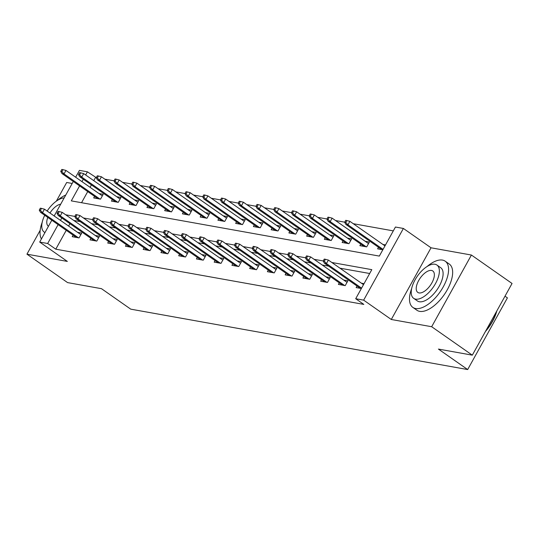 <?xml version="1.0" encoding="UTF-8"?>
<svg xmlns="http://www.w3.org/2000/svg" width="539" height="539" viewBox="0 0 539 539"><rect width="100%" height="100%" fill="white"/><g stroke="black" fill="none" stroke-linecap="round" stroke-linejoin="round"><path stroke-width="0.81" d="M79.597 185.881L71.289 200.872L379.328 256.092L395.437 227.034L403.394 228.455L363.657 300.149L355.7 298.721L371.809 269.655L331.842 262.493M431.032 247.799L391.294 319.486L431.672 326.722L472.312 355.161L512.05 283.474L471.409 255.035L431.032 247.799L403.394 228.455M505.003 296.187L507.415 297.872L467.67 369.559L130.741 309.157L101.487 288.682L67.591 282.604L26.95 254.172L67.335 261.408L39.697 242.072L51.811 220.222M72.186 183.462L66.688 182.478L56.346 201.141M75.649 177.216L79.435 170.378L87.399 171.806L85.647 174.973M96.292 177.634L87.399 171.806M393.302 230.881L353.267 223.698M344.724 222.169L335.521 220.518M326.978 218.989L317.774 217.338M309.231 215.809L300.028 214.158M291.484 212.629L282.281 210.978M273.745 209.442L264.541 207.798M255.998 206.262L246.795 204.611M238.251 203.082L229.048 201.431M220.505 199.902L211.301 198.251M202.765 196.722L193.562 195.071M185.018 193.541L175.815 191.891M167.272 190.355L158.068 188.711M149.525 187.174L140.322 185.524M131.779 183.994L122.575 182.344M114.039 180.814L104.835 179.164M431.672 326.722L471.409 255.035M40.169 230.315L26.95 254.172M95.524 177.493L93.773 180.659M91.414 184.917L90.08 187.316M87.722 191.574L81.551 202.711M94.574 196.364L93.698 197.934L100.523 199.161L103.212 194.316L99.014 193.562M112.314 199.545L111.445 201.121L118.27 202.341L120.952 197.496L116.761 196.748M130.061 202.725L129.192 204.301L136.017 205.521L138.698 200.676L134.501 199.929M147.807 205.905L146.938 207.481L153.763 208.701L156.445 203.863L152.247 203.109M165.554 209.085L164.678 210.661L171.503 211.888L174.191 207.043L169.994 206.289M183.3 212.272L182.425 213.842L189.25 215.068L191.938 210.223L187.74 209.469M201.04 215.452L200.171 217.022L206.996 218.248L209.678 213.404L205.48 212.649M218.787 218.632L217.918 220.208L224.743 221.428L227.424 216.584L223.227 215.829M236.533 221.812L235.658 223.389L242.483 224.608L245.171 219.764L240.973 219.016M254.28 224.992L253.404 226.569L260.229 227.788L262.917 222.944L258.72 222.196M272.02 228.172L271.151 229.749L277.976 230.975L280.657 226.131L276.467 225.376M289.766 231.359L288.897 232.929L295.722 234.155L298.404 229.311L294.206 228.556M307.513 234.539L306.637 236.109L313.462 237.335L316.15 232.491L311.953 231.736M325.26 237.719L324.384 239.289L331.209 240.515L333.897 235.671L329.7 234.916M343.006 240.899L342.13 242.476L348.955 243.695L351.644 238.851L347.446 238.103M360.746 244.079L359.877 245.656L366.702 246.875L369.383 242.031L365.186 241.283M378.493 247.26L377.623 248.836L382.831 249.773M385.513 244.928L382.933 244.463M66.243 230.321L55.786 249.186L363.825 304.407L355.7 298.721M369.673 273.502L339.968 268.179M328.622 266.145L322.221 264.999M310.875 262.965L304.481 261.819M293.128 259.785L286.735 258.639M275.389 256.604L268.988 255.452M257.642 253.418L251.241 252.272M239.895 250.237L233.502 249.092M222.149 247.057L215.755 245.912M204.409 243.877L198.008 242.732M186.662 240.697L180.262 239.552M168.916 237.517L162.515 236.365M151.169 234.337L144.775 233.185M133.429 231.15L127.029 230.005M115.683 227.97L109.282 226.825M97.936 224.79L91.536 223.645M80.19 221.61L73.796 220.464M69.935 223.665L68.601 226.07M73.095 235.112L72.219 236.688L79.044 237.915L81.733 233.07L77.535 232.316M90.835 238.299L89.966 239.868L96.791 241.095L99.472 236.25L95.275 235.496M108.582 241.479L107.712 243.049L114.537 244.275L117.219 239.431L113.022 238.676M126.328 244.659L125.452 246.229L132.277 247.455L134.966 242.611L130.768 241.856M144.075 247.839L143.199 249.416L150.024 250.635L152.712 245.791L148.515 245.043M161.815 251.019L160.945 252.596L167.77 253.815L170.452 248.971L166.255 248.223M179.561 254.199L178.692 255.776L185.517 257.002L188.199 252.158L184.001 251.403M197.308 257.386L196.432 258.956L203.257 260.182L205.945 255.338L201.748 254.583M215.054 260.566L214.178 262.136L221.003 263.362L223.692 258.518L219.494 257.763M232.801 263.746L231.925 265.316L238.75 266.542L241.438 261.698L237.241 260.943M250.541 266.926L249.672 268.503L256.497 269.722L259.178 264.878L254.981 264.13M268.287 270.106L267.418 271.683L274.243 272.902L276.925 268.058L272.727 267.31M286.034 273.286L285.158 274.863L291.983 276.089L294.671 271.245L290.474 270.49M303.78 276.467L302.905 278.043L309.73 279.269L312.418 274.425L308.22 273.671M321.52 279.653L320.651 281.223L327.476 282.449L330.158 277.605L325.96 276.851M339.267 282.834L338.398 284.403L345.223 285.63L347.904 280.785L343.707 280.031M357.013 286.014L356.138 287.59L361.352 288.52M364.034 283.676L361.453 283.218M391.294 319.486L363.657 300.149M55.786 249.186L47.661 243.5L39.697 242.072M472.312 355.161L438.416 349.083L467.67 369.559M83.289 179.231L81.955 181.63M54.169 215.964L73.291 181.468M61.803 217.978L60.476 220.377M58.118 224.635L47.661 243.5M323.225 260.95L314.096 259.313M305.485 257.77L296.349 256.133M287.738 254.583L278.609 252.946M269.992 251.403L260.863 249.766M252.245 248.223L243.116 246.586M234.499 245.043L225.369 243.406M216.759 241.863L207.623 240.226M199.012 238.683L189.883 237.045M181.266 235.496L172.136 233.859M163.519 232.316L154.39 230.679M145.779 229.136L136.643 227.498M128.033 225.956L118.903 224.318M110.286 222.775L101.157 221.138M92.54 219.595L83.41 217.958M74.8 216.408L65.664 214.771M80.857 234.64L44.474 209.179L42.541 212.669L78.465 237.807M40.398 210.331L41.476 208.398L40.337 208.189L39.259 210.129L40.398 210.331L42.541 212.669L40.492 212.299L76.417 237.443M44.474 209.179L41.476 208.398M39.259 210.129L40.492 212.299M62.955 169.644L61.817 169.441L60.745 171.375L61.877 171.584L62.955 169.644L65.953 170.432L64.02 173.915L61.972 173.551L97.896 198.689M61.877 171.584L64.02 173.915L99.944 199.059M65.953 170.432L102.336 195.893M61.972 173.551L60.745 171.375M65.778 195.024A28.203 13.428 -55 0 0 57.639 200.265M42.183 222.351A28.203 13.428 -55 0 0 41.415 238.972M64.168 197.928A20.307 9.668 -55 0 0 47.149 211.052M44.737 215.27A20.307 9.668 -55 0 0 44.191 232.093A20.307 9.668 -55 0 0 44.986 232.538M60.691 204.2A13.084 6.232 -55 0 0 49.972 213.026M47.782 217.406A13.084 6.232 -55 0 0 48.335 226.178A13.084 6.232 -55 0 0 48.463 226.259M411.648 288.587A28.203 13.428 -55 0 0 412.867 307.412A28.203 13.428 -55 0 0 415.609 308.524A28.203 13.428 -55 0 0 441.717 289.463A28.203 13.428 -55 0 0 445.201 261.199A28.203 13.428 -55 0 0 442.458 260.088A28.203 13.428 -55 0 0 427.104 266.502M412.867 307.412L416.93 310.255A28.203 13.428 -55 0 0 419.672 311.367A28.203 13.428 -55 0 0 445.78 292.306A28.203 13.428 -55 0 0 449.27 264.043L445.201 261.199M436.94 265.053L440.68 267.674A20.307 9.668 125 0 1 438.167 288.015A20.307 9.668 125 0 1 419.369 301.746A20.307 9.668 125 0 1 417.395 300.944L413.656 298.323A20.307 9.668 -55 0 0 415.63 299.132A20.307 9.668 -55 0 0 434.427 285.401A20.307 9.668 -55 0 0 436.94 265.053A20.307 9.668 -55 0 0 434.96 264.251A20.307 9.668 -55 0 0 416.162 277.983A20.307 9.668 -55 0 0 413.656 298.323M419.066 292.926A13.084 6.232 -55 0 0 431.18 284.08A13.084 6.232 -55 0 0 432.797 270.969A13.084 6.232 -55 0 0 431.523 270.45A13.084 6.232 -55 0 0 419.409 279.296A13.084 6.232 -55 0 0 417.792 292.414A13.084 6.232 -55 0 0 419.066 292.926M486.057 330.36A28.203 13.428 -55 0 0 496.426 311.663M496.803 310.976A27.523 13.104 125 0 1 485.423 331.505M98.603 237.82L62.214 212.359L60.28 215.849L96.212 240.987M58.145 213.511L59.216 211.578L58.084 211.369L57.006 213.309L58.145 213.511L60.28 215.849L58.239 215.479L94.163 240.623M62.214 212.359L59.216 211.578M57.006 213.309L58.239 215.479M116.35 241.007L79.961 215.539L78.027 219.029L113.951 244.167M75.891 216.691L76.962 214.758L75.824 214.556L74.753 216.489L75.891 216.691L78.027 219.029L75.979 218.666L111.91 243.803M79.961 215.539L76.962 214.758M74.753 216.489L75.979 218.666M80.702 172.824L79.563 172.621L78.485 174.555L79.624 174.764L80.702 172.824L83.7 173.612L81.766 177.095L79.718 176.731L115.642 201.869M79.624 174.764L81.766 177.095L117.691 202.24M83.7 173.612L120.082 199.073M79.718 176.731L78.485 174.555M98.442 176.004L97.31 175.802L96.232 177.742L97.37 177.944L98.442 176.004L101.44 176.792L99.506 180.275L97.465 179.911L133.389 205.049M97.37 177.944L99.506 180.275L135.437 205.42M101.44 176.792L137.829 202.253M97.465 179.911L96.232 177.742M134.09 244.187L97.707 218.726L95.774 222.209L131.698 247.354M93.638 219.878L94.709 217.938L93.57 217.736L92.499 219.669L93.638 219.878L95.774 222.209L93.725 221.846L129.65 246.983M97.707 218.726L94.709 217.938M92.499 219.669L93.725 221.846M151.836 247.367L115.454 221.906L113.52 225.39L149.444 250.534M111.378 223.058L112.456 221.118L111.317 220.916L110.246 222.856L111.378 223.058L113.52 225.39L111.472 225.026L147.396 250.163M115.454 221.906L112.456 221.118M110.246 222.856L111.472 225.026M169.583 250.547L133.194 225.086L131.267 228.576L167.191 253.714M129.124 226.239L130.202 224.298L129.064 224.096L127.986 226.036L129.124 226.239L131.267 228.576L129.219 228.206L165.143 253.343M133.194 225.086L130.202 224.298M127.986 226.036L129.219 228.206M116.188 179.184L115.05 178.982L113.978 180.922L115.117 181.124L116.188 179.184L119.186 179.972L117.253 183.462L115.205 183.092L151.129 208.236M115.117 181.124L117.253 183.462L153.177 208.6M119.186 179.972L155.576 205.433M115.205 183.092L113.978 180.922M133.935 182.371L132.796 182.162L131.725 184.102L132.863 184.304L133.935 182.371L136.933 183.152L134.999 186.642L132.951 186.272L168.875 211.416M132.863 184.304L134.999 186.642L170.924 211.78M136.933 183.152L173.315 208.613M132.951 186.272L131.725 184.102M151.681 185.551L150.543 185.349L149.465 187.282L150.603 187.484L151.681 185.551L154.68 186.332L152.746 189.822L150.698 189.452L186.622 214.596M150.603 187.484L152.746 189.822L188.67 214.96M154.68 186.332L191.062 211.793M150.698 189.452L149.465 187.282M169.421 188.731L168.289 188.529L167.211 190.462L168.35 190.671L169.421 188.731L172.419 189.512L170.486 193.002L168.444 192.639L204.369 217.776M168.35 190.671L170.486 193.002L206.417 218.147M172.419 189.512L208.809 214.98M168.444 192.639L167.211 190.462M187.168 191.911L186.029 191.709L184.958 193.642L186.096 193.851L187.168 191.911L190.166 192.699L188.232 196.183L186.184 195.819L222.115 220.956M186.096 193.851L188.232 196.183L224.157 221.327M190.166 192.699L226.555 218.16M186.184 195.819L184.958 193.642M204.914 195.091L203.776 194.889L202.704 196.829L203.843 197.031L204.914 195.091L207.913 195.879L205.979 199.363L203.931 198.999L239.855 224.136M203.843 197.031L205.979 199.363L241.903 224.507M207.913 195.879L244.295 221.34M203.931 198.999L202.704 196.829M222.661 198.271L221.522 198.069L220.451 200.009L221.583 200.212L222.661 198.271L225.659 199.059L223.725 202.549L221.677 202.179L257.602 227.323M221.583 200.212L223.725 202.549L259.65 227.687M225.659 199.059L262.042 224.52M221.677 202.179L220.451 200.009M240.407 201.458L239.269 201.249L238.191 203.19L239.329 203.392L240.407 201.458L243.406 202.24L241.472 205.73L239.424 205.359L275.348 230.503M239.329 203.392L241.472 205.73L277.396 230.867M243.406 202.24L279.788 227.701M239.424 205.359L238.191 203.19M258.147 204.638L257.015 204.429L255.937 206.37L257.076 206.572L258.147 204.638L261.146 205.42L259.212 208.91L257.164 208.539L293.095 233.683M257.076 206.572L259.212 208.91L295.143 234.047M261.146 205.42L297.535 230.881M257.164 208.539L255.937 206.37M275.894 207.818L274.755 207.616L273.684 209.55L274.823 209.752L275.894 207.818L278.892 208.6L276.958 212.09L274.91 211.726L310.835 236.864M274.823 209.752L276.958 212.09L312.883 237.227M278.892 208.6L315.281 234.067M274.91 211.726L273.684 209.55M293.64 210.998L292.502 210.796L291.431 212.73L292.569 212.939L293.64 210.998L296.639 211.787L294.705 215.27L292.657 214.906L328.581 240.044M292.569 212.939L294.705 215.27L330.629 240.414M296.639 211.787L333.021 237.248M292.657 214.906L291.431 212.73M311.387 214.178L310.248 213.976L309.17 215.917L310.309 216.119L311.387 214.178L314.385 214.967L312.452 218.45L310.403 218.086L346.328 243.224M310.309 216.119L312.452 218.45L348.376 243.594M314.385 214.967L350.768 240.428M310.403 218.086L309.17 215.917M187.329 253.728L150.94 228.267L149.007 231.757L184.938 256.894M146.871 229.419L147.942 227.485L146.803 227.276L145.732 229.216L146.871 229.419L149.007 231.757L146.958 231.386L182.889 256.53M150.94 228.267L147.942 227.485M145.732 229.216L146.958 231.386M205.069 256.908L168.687 231.447L166.753 234.937L202.677 260.074M164.617 232.599L165.689 230.665L164.55 230.456L163.479 232.397L164.617 232.599L166.753 234.937L164.705 234.566L200.629 259.71M168.687 231.447L165.689 230.665M163.479 232.397L164.705 234.566M222.816 260.094L186.433 234.627L184.5 238.117L220.424 263.254M182.357 235.779L183.435 233.845L182.297 233.643L181.225 235.577L182.357 235.779L184.5 238.117L182.452 237.753L218.376 262.891M186.433 234.627L183.435 233.845M181.225 235.577L182.452 237.753M240.562 263.275L204.18 237.814L202.246 241.297L238.171 266.441M200.104 238.966L201.182 237.025L200.043 236.823L198.965 238.757L200.104 238.966L202.246 241.297L200.198 240.933L236.122 266.071M204.18 237.814L201.182 237.025M198.965 238.757L200.198 240.933M258.309 266.455L221.92 240.994L219.986 244.477L255.917 269.621M217.85 242.146L218.922 240.205L217.79 240.003L216.712 241.944L217.85 242.146L219.986 244.477L217.945 244.113L253.869 269.251M221.92 240.994L218.922 240.205M216.712 241.944L217.945 244.113M276.056 269.635L239.666 244.174L237.733 247.664L273.657 272.801M235.597 245.326L236.668 243.385L235.53 243.183L234.458 245.124L235.597 245.326L237.733 247.664L235.684 247.293L271.609 272.431M239.666 244.174L236.668 243.385M234.458 245.124L235.684 247.293M293.795 272.815L257.413 247.354L255.479 250.844L291.404 275.981M253.343 248.506L254.415 246.572L253.276 246.363L252.205 248.304L253.343 248.506L255.479 250.844L253.431 250.473L289.355 275.618M257.413 247.354L254.415 246.572M252.205 248.304L253.431 250.473M311.542 275.995L275.159 250.534L273.226 254.024L309.15 279.162M271.083 251.686L272.161 249.752L271.023 249.544L269.951 251.484L271.083 251.686L273.226 254.024L271.178 253.653L307.102 278.798M275.159 250.534L272.161 249.752M269.951 251.484L271.178 253.653M329.289 279.182L292.899 253.714L290.972 257.204L326.897 282.342M288.83 254.866L289.908 252.932L288.769 252.73L287.691 254.664L288.83 254.866L290.972 257.204L288.924 256.84L324.849 281.978M292.899 253.714L289.908 252.932M287.691 254.664L288.924 256.84M347.035 282.362L310.646 256.901L308.712 260.384L344.637 285.529M306.576 258.053L307.648 256.113L306.509 255.91L305.438 257.844L306.576 258.053L308.712 260.384L306.664 260.02L342.595 285.158M310.646 256.901L307.648 256.113M305.438 257.844L306.664 260.02M329.127 217.358L327.995 217.156L326.917 219.097L328.056 219.299L329.127 217.358L332.125 218.147L330.191 221.637L328.15 221.266L364.074 246.404M328.056 219.299L330.191 221.637L366.122 246.774M332.125 218.147L368.514 243.608M328.15 221.266L326.917 219.097M363.502 284.646L328.392 260.081L326.459 263.564L361.568 288.136M324.323 261.233L325.394 259.293L324.256 259.091L323.184 261.024L324.323 261.233L326.459 263.564L324.411 263.2L360.335 288.338M328.392 260.081L325.394 259.293M323.184 261.024L324.411 263.2M346.873 220.545L345.735 220.336L344.664 222.277L345.802 222.479L346.873 220.545L349.872 221.327L347.938 224.817L345.89 224.446L381.821 249.591M345.802 222.479L347.938 224.817L383.047 249.382M349.872 221.327L384.981 245.892M345.89 224.446L344.664 222.277M44.939 232.612L44.191 232.093"/></g></svg>
